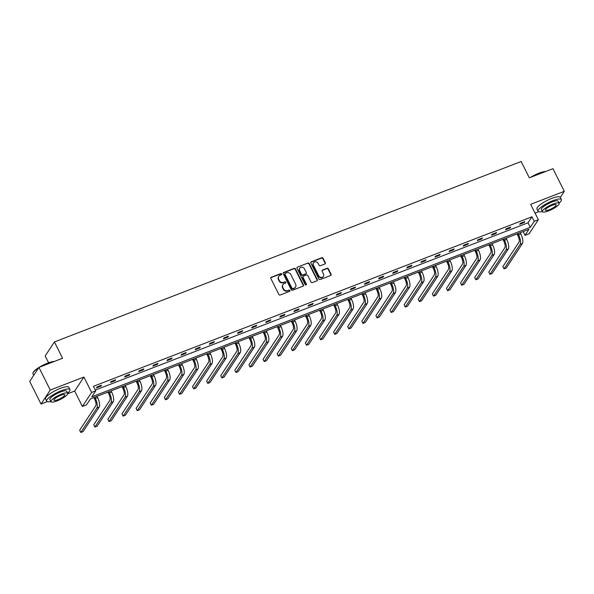 <?xml version="1.0" encoding="UTF-8"?>
<svg xmlns="http://www.w3.org/2000/svg" width="594" height="594" viewBox="0 0 594 594"><rect width="100%" height="100%" fill="white"/><g stroke="black" fill="none" stroke-linecap="round" stroke-linejoin="round"><path stroke-width="0.89" d="M281.645 273.975A0.713 0.646 33.4 0 0 280.71 273.589L271.28 277.235A1.025 0.921 33.4 0 0 270.842 278.467L278.853 294.468A1.025 0.921 33.4 0 0 280.182 295.018L289.612 291.364A0.713 0.646 33.4 0 0 289.924 290.503A0.713 0.646 33.4 0 0 288.988 290.124L287.771 290.592A3.274 2.948 33.4 0 1 283.509 288.847L282.841 287.518A3.274 2.948 33.4 0 1 284.259 283.576L285.476 283.1A0.713 0.646 33.4 0 0 285.788 282.239A0.713 0.646 33.4 0 0 284.853 281.86L283.635 282.328A3.274 2.948 33.4 0 1 279.366 280.583L278.697 279.247A3.274 2.948 33.4 0 1 280.116 275.304L281.333 274.836A0.713 0.646 33.4 0 0 281.645 273.975M281.459 274.77A0.713 0.646 33.4 0 0 280.465 273.968L271.035 277.613A1.025 0.921 33.4 0 0 270.775 277.769M289.738 291.305A0.713 0.646 33.4 0 0 288.743 290.503L287.771 290.592M285.603 283.034A0.713 0.646 33.4 0 0 284.6 282.239L283.635 282.328M41.038 404.054L29.7 381.415L38.929 367.404L50.267 390.043L41.038 404.054L47.208 401.67M560.298 197.401L564.3 191.32L530.657 204.329L538.364 219.721L529.135 233.732L525.022 235.328L528.979 229.321L90.459 398.849L86.501 404.856L82.388 406.445L91.617 392.434L95.731 390.837L91.78 396.844L530.301 227.316L534.251 221.31L538.364 219.721M38.929 367.404L62.578 358.264L54.418 341.958L521.153 161.523L529.313 177.821L552.962 168.681L564.3 191.32M324.881 263.996A1.025 0.921 33.4 0 0 325.326 262.763L323.077 258.271A1.025 0.921 33.4 0 0 321.748 257.729L311.271 261.776A1.025 0.921 33.4 0 0 310.825 263.008L318.844 279.009A1.025 0.921 33.4 0 0 320.173 279.551L330.65 275.505A1.025 0.921 33.4 0 0 331.088 274.272L328.378 268.852A1.025 0.921 33.4 0 0 327.042 268.302L322.557 270.04A1.025 0.921 33.4 0 0 322.119 271.272L323.463 273.96A2.732 2.465 33.4 0 1 320.998 277.405A2.732 2.465 33.4 0 1 318.718 275.794L313.439 265.258A2.732 2.465 33.4 0 1 315.911 261.82A2.732 2.465 33.4 0 1 318.191 263.424L319.067 265.184A1.025 0.921 33.4 0 0 320.404 265.726L324.881 263.996M67.783 393.718L74.681 391.052L83.91 377.034L50.267 390.043M83.91 377.034L91.617 392.434M95.344 390.065L528.029 222.787L531.986 216.78L93.466 386.315L95.731 390.837M531.986 216.78L534.251 221.31M295.47 268.948A1.025 0.921 33.4 0 0 294.141 268.399L283.665 272.453A1.025 0.921 33.4 0 0 283.219 273.678L291.231 289.679A1.025 0.921 33.4 0 0 292.567 290.228L303.044 286.174A1.025 0.921 33.4 0 0 303.482 284.942L295.47 268.948L295.225 269.327A1.025 0.921 33.4 0 0 293.889 268.778L283.412 272.832A1.025 0.921 33.4 0 0 283.16 272.98M297.468 267.114L307.944 263.06A1.025 0.921 33.4 0 1 309.274 263.61L317.285 279.611A1.025 0.921 33.4 0 1 316.847 280.843L312.362 282.573A1.025 0.921 33.4 0 1 311.026 282.031L307.781 275.542A1.025 0.921 33.4 0 0 306.445 274.992L303.475 276.143A1.025 0.921 33.4 0 0 303.029 277.376L306.415 284.132A0.713 0.646 33.4 0 1 305.769 285.031A0.713 0.646 33.4 0 1 305.168 284.615L297.022 268.347A1.025 0.921 33.4 0 1 297.468 267.114L307.944 263.06M54.418 341.958L45.189 355.977L48.589 362.763M74.681 391.052L82.388 406.445M535.038 213.075L538.632 211.687M523.143 231.578L525.022 235.328M528.029 222.787L530.301 227.316M524.175 222.557L519.653 224.302L520.277 223.359L524.799 221.607L524.175 222.557L523.878 221.963M510.06 228.007L505.546 229.759L506.162 228.809L510.684 227.064L510.06 228.007L509.771 227.42M495.953 233.464L491.431 235.209L492.055 234.266L496.577 232.521L495.953 233.464L495.663 232.87M481.845 238.922L477.324 240.667L477.947 239.724L482.469 237.971L481.845 238.922L481.556 238.328M467.738 244.372L463.216 246.124L463.84 245.174L468.362 243.429L467.738 244.372L467.441 243.785M453.63 249.829L449.109 251.574L449.732 250.631L454.254 248.879L453.63 249.829L453.333 249.235M439.523 255.279L435.001 257.031L435.625 256.081L440.147 254.336L439.523 255.279L439.226 254.692M425.415 260.736L420.894 262.481L421.517 261.538L426.039 259.786L425.415 260.736L425.118 260.142M411.308 266.186L406.786 267.939L407.41 266.988L411.932 265.243L411.308 266.186L411.011 265.6M397.2 271.644L392.679 273.389L393.302 272.446L397.824 270.693L397.2 271.644L396.903 271.05M383.093 277.094L378.571 278.846L379.195 277.895L383.717 276.151L383.093 277.094L382.796 276.507M368.985 282.551L364.464 284.296L365.087 283.353L369.609 281.601L368.985 282.551L368.688 281.957M354.878 288.008L350.356 289.753L350.98 288.803L355.502 287.058L354.878 288.008L354.581 287.414M340.77 293.458L336.249 295.211L336.872 294.26L341.394 292.515L340.77 293.458L340.473 292.864M326.663 298.916L322.141 300.661L322.765 299.718L327.287 297.965L326.663 298.916L326.366 298.322M312.555 304.366L308.034 306.118L308.657 305.168L313.179 303.423L312.555 304.366L312.258 303.779M298.448 309.823L293.926 311.568L294.55 310.625L299.072 308.873L298.448 309.823L298.151 309.229M284.34 315.273L279.819 317.025L280.442 316.075L284.964 314.33L284.34 315.273L284.043 314.686M270.233 320.73L265.711 322.475L266.335 321.532L270.857 319.78L270.233 320.73L269.936 320.136M256.125 326.18L251.604 327.933L252.227 326.982L256.749 325.237L256.125 326.18L255.828 325.594M242.018 331.638L237.496 333.383L238.12 332.44L242.642 330.687L242.018 331.638L241.721 331.044M227.903 337.088L223.381 338.84L224.005 337.889L228.527 336.145L227.903 337.088L227.613 336.501M213.795 342.545L209.274 344.29L209.897 343.347L214.419 341.595L213.795 342.545L213.506 341.951M199.688 348.002L195.166 349.747L195.79 348.797L200.312 347.052L199.688 348.002L199.398 347.408M185.58 353.452L181.059 355.205L181.682 354.254L186.204 352.509L185.58 353.452L185.283 352.858M171.473 358.91L166.951 360.655L167.575 359.712L172.097 357.959L171.473 358.91L171.176 358.316M157.365 364.36L152.844 366.112L153.467 365.162L157.989 363.417L157.365 364.36L157.068 363.773M143.258 369.817L138.736 371.562L139.36 370.619L143.882 368.867L143.258 369.817L142.961 369.223M129.15 375.267L124.629 377.019L125.252 376.069L129.774 374.324L129.15 375.267L128.853 374.68M115.043 380.724L110.521 382.469L111.145 381.526L115.667 379.774L115.043 380.724L114.746 380.13M100.935 386.174L96.414 387.927L97.037 386.976L101.559 385.231L100.935 386.174L100.638 385.588M278.809 276.351L278.556 276.73A3.274 2.948 33.4 0 0 278.452 279.626L278.697 279.247M283.383 282.707A3.274 2.948 33.4 0 1 279.121 280.962L278.452 279.626M282.944 284.615L282.699 284.994A3.274 2.948 33.4 0 0 282.588 287.897L282.841 287.518M287.526 290.971A3.274 2.948 33.4 0 1 283.256 289.226L282.588 287.897M303.296 286.026A1.025 0.921 33.4 0 0 303.237 285.32L295.225 269.327M285.261 273.314A0.713 0.646 33.4 0 0 284.957 274.176L291.988 288.224A0.713 0.646 33.4 0 0 292.924 288.602L294.208 288.105A3.274 2.948 33.4 0 0 295.626 284.162L290.815 274.562A3.274 2.948 33.4 0 0 286.553 272.817L285.261 273.314M284.979 273.544L284.726 273.923A0.713 0.646 33.4 0 0 284.704 274.554L284.957 274.176M295.515 287.065L295.27 287.444A3.274 2.948 33.4 0 1 293.956 288.484L292.671 288.981A0.713 0.646 33.4 0 1 291.736 288.602L284.704 274.554M317.099 280.687A1.025 0.921 33.4 0 0 317.04 279.989L309.029 263.988A1.025 0.921 33.4 0 0 307.692 263.439M303.066 276.47L302.814 276.849A1.025 0.921 33.4 0 0 302.784 277.754L306.162 284.511L306.415 284.132M306.229 284.927A0.713 0.646 33.4 0 0 306.162 284.511M304.41 268.807A2.732 2.465 33.4 0 0 299.747 268.221A2.732 2.465 33.4 0 0 299.658 270.641L301.514 274.354A1.025 0.921 33.4 0 0 302.851 274.896L305.821 273.752A1.025 0.921 33.4 0 0 306.266 272.52L304.41 268.807M299.747 268.221L299.502 268.599A2.732 2.465 33.4 0 0 299.413 271.02L299.658 270.641M306.229 273.426L305.984 273.804A1.025 0.921 33.4 0 1 305.576 274.131L302.598 275.274A1.025 0.921 33.4 0 1 301.269 274.732L299.413 271.02M313.528 262.838L313.283 263.216A2.732 2.465 33.4 0 0 313.194 265.637L313.439 265.258M323.374 276.381L323.121 276.759A2.732 2.465 33.4 0 1 318.466 276.173L313.194 265.637M330.903 275.349A1.025 0.921 33.4 0 0 330.843 274.651L328.126 269.231A1.025 0.921 33.4 0 0 326.797 268.681L322.312 270.418A1.025 0.921 33.4 0 0 322.052 270.574M325.141 263.84A1.025 0.921 33.4 0 0 325.074 263.142L322.832 258.65A1.025 0.921 33.4 0 0 321.495 258.108L311.018 262.154A1.025 0.921 33.4 0 0 310.766 262.31M93.807 397.557L94.721 399.383A5.212 1.908 68.9 0 1 95.738 405.806L79.663 430.212L80.791 432.477L96.874 408.071A7.819 2.859 -111.1 0 0 95.344 398.433L94.721 397.2M80.791 432.477L83.056 431.6L99.131 407.194A7.819 2.859 -111.1 0 0 97.602 397.564L96.985 396.324M38.558 367.961A13.023 3.059 153.4 0 0 32.989 373.047L33.13 372.653A12.712 2.992 -26.6 0 1 38.862 367.508M39.197 367.3A12.712 2.992 -26.6 0 1 47.527 363.157A12.712 2.992 -26.6 0 1 54.232 361.486M53.824 361.642A13.023 3.059 153.4 0 0 47.743 363.313A13.023 3.059 153.4 0 0 40.444 366.817M32.989 373.047A13.023 3.059 153.4 0 0 32.974 373.878L33.702 375.334M67.657 393.094A13.023 3.059 153.4 0 0 69.966 389.56A13.023 3.059 153.4 0 0 61.434 390.659A13.023 3.059 153.4 0 0 46.674 401.225A13.023 3.059 153.4 0 0 50.884 401.492M69.966 389.56L68.83 387.303A13.023 3.059 153.4 0 0 60.298 388.394A13.023 3.059 153.4 0 0 45.538 398.96L46.674 401.225M50.973 401.678L49.933 399.591A9.378 2.205 -26.6 0 1 60.558 391.988A9.378 2.205 -26.6 0 1 66.699 391.194L67.746 393.28A9.378 2.205 153.4 0 0 61.605 394.067A9.378 2.205 153.4 0 0 50.973 401.678A9.378 2.205 153.4 0 0 57.113 400.883A9.378 2.205 153.4 0 0 67.746 393.28M57.915 399.673A6.044 1.418 153.4 0 0 64.761 394.772A6.044 1.418 153.4 0 0 60.803 395.285A6.044 1.418 153.4 0 0 53.957 400.185A6.044 1.418 153.4 0 0 57.915 399.673M530.62 177.316A12.712 2.992 -26.6 0 1 538.951 173.173A12.712 2.992 -26.6 0 1 545.656 171.503M545.247 171.666A13.023 3.059 153.4 0 0 539.166 173.329A13.023 3.059 153.4 0 0 531.868 176.834M559.08 203.118A13.023 3.059 153.4 0 0 561.389 199.584A13.023 3.059 153.4 0 0 552.858 200.683A13.023 3.059 153.4 0 0 538.097 211.249A13.023 3.059 153.4 0 0 542.307 211.516M561.389 199.584L560.253 197.319A13.023 3.059 153.4 0 0 551.722 198.418A13.023 3.059 153.4 0 0 536.961 208.984L538.097 211.249M542.396 211.694L541.357 209.615A9.378 2.205 -26.6 0 1 551.989 202.005A9.378 2.205 -26.6 0 1 558.13 201.218L559.169 203.297A9.378 2.205 153.4 0 0 553.029 204.091A9.378 2.205 153.4 0 0 542.396 211.694A9.378 2.205 153.4 0 0 548.537 210.907A9.378 2.205 153.4 0 0 559.169 203.297M549.339 209.697A6.044 1.418 153.4 0 0 556.184 204.789A6.044 1.418 153.4 0 0 552.234 205.301A6.044 1.418 153.4 0 0 545.381 210.202A6.044 1.418 153.4 0 0 549.339 209.697M107.915 392.099L108.828 393.926A5.212 1.908 68.9 0 1 109.845 400.349L93.77 424.762L94.899 427.019L110.981 402.613A7.819 2.859 -111.1 0 0 109.452 392.983L108.828 391.75M94.899 427.019L97.164 426.15L113.239 401.737A7.819 2.859 -111.1 0 0 111.709 392.107L111.093 390.874M122.022 386.649L122.936 388.476A5.212 1.908 68.9 0 1 123.953 394.899L107.878 419.305L109.006 421.569L125.089 397.163A7.819 2.859 -111.1 0 0 123.559 387.526L122.943 386.293M109.006 421.569L111.271 420.693L127.346 396.287A7.819 2.859 -111.1 0 0 125.817 386.657L125.2 385.417M136.13 381.192L137.043 383.019A5.212 1.908 68.9 0 1 138.06 389.441L121.985 413.847L123.121 416.112L139.196 391.706A7.819 2.859 -111.1 0 0 137.667 382.076L137.051 380.836M123.121 416.112L125.379 415.243L141.454 390.83A7.819 2.859 -111.1 0 0 139.924 381.2L139.308 379.967M150.237 375.742L151.151 377.569A5.212 1.908 68.9 0 1 152.168 383.991L136.093 408.397L137.229 410.662L153.304 386.249A7.819 2.859 -111.1 0 0 151.774 376.618L151.158 375.386M137.229 410.662L139.486 409.786L155.561 385.38A7.819 2.859 -111.1 0 0 154.032 375.742L153.415 374.51M164.345 370.285L165.258 372.111A5.212 1.908 68.9 0 1 166.275 378.534L150.2 402.94L151.336 405.205L167.411 380.799A7.819 2.859 -111.1 0 0 165.882 371.168L165.266 369.928M151.336 405.205L153.594 404.336L169.669 379.922A7.819 2.859 -111.1 0 0 168.139 370.292L167.523 369.06M178.452 364.835L179.366 366.661A5.212 1.908 68.9 0 1 180.383 373.077L164.308 397.49L165.444 399.755L181.519 375.341A7.819 2.859 -111.1 0 0 179.989 365.711L179.373 364.478M165.444 399.755L167.701 398.878L183.784 374.472A7.819 2.859 -111.1 0 0 182.247 364.835L181.63 363.602M192.56 359.377L193.473 361.204A5.212 1.908 68.9 0 1 194.49 367.627L178.415 392.033L179.551 394.297L195.626 369.891A7.819 2.859 -111.1 0 0 194.097 360.261L193.481 359.021M179.551 394.297L181.809 393.421L197.891 369.015A7.819 2.859 -111.1 0 0 196.362 359.385L195.738 358.152M206.667 353.927L207.581 355.747A5.212 1.908 68.9 0 1 208.598 362.169L192.523 386.583L193.659 388.847L209.734 364.434A7.819 2.859 -111.1 0 0 208.204 354.804L207.588 353.571M193.659 388.847L195.916 387.971L211.999 363.565A7.819 2.859 -111.1 0 0 210.469 353.927L209.845 352.695M220.775 348.47L221.688 350.297A5.212 1.908 68.9 0 1 222.713 356.719L206.63 381.125L207.766 383.39L223.841 358.984A7.819 2.859 -111.1 0 0 222.312 349.346L221.696 348.114M207.766 383.39L210.024 382.514L226.106 358.108A7.819 2.859 -111.1 0 0 224.577 348.478L223.953 347.238M234.882 343.02L235.796 344.839A5.212 1.908 68.9 0 1 236.82 351.262L220.738 375.675L221.874 377.94L237.949 353.527A7.819 2.859 -111.1 0 0 236.419 343.896L235.803 342.664M221.874 377.94L224.131 377.064L240.214 352.65A7.819 2.859 -111.1 0 0 238.684 343.02L238.06 341.788M248.99 337.563L249.903 339.389A5.212 1.908 68.9 0 1 250.928 345.812L234.845 370.218L235.981 372.483L252.056 348.077A7.819 2.859 -111.1 0 0 250.527 338.439L249.911 337.206M235.981 372.483L238.239 371.606L254.321 347.2A7.819 2.859 -111.1 0 0 252.792 337.57L252.168 336.33M263.097 332.105L264.011 333.932A5.212 1.908 68.9 0 1 265.035 340.355L248.953 364.768L250.089 367.025L266.164 342.619A7.819 2.859 -111.1 0 0 264.634 332.989L264.018 331.756M250.089 367.025L252.346 366.156L268.429 341.743A7.819 2.859 -111.1 0 0 266.899 332.113L266.283 330.88M277.205 326.655L278.118 328.482A5.212 1.908 68.9 0 1 279.143 334.905L263.06 359.311L264.196 361.575L280.271 337.162A7.819 2.859 -111.1 0 0 278.742 327.532L278.126 326.299M264.196 361.575L266.461 360.699L282.536 336.293A7.819 2.859 -111.1 0 0 281.007 326.663L280.39 325.423M291.312 321.198L292.226 323.025A5.212 1.908 68.9 0 1 293.25 329.447L277.168 353.853L278.304 356.118L294.379 331.712A7.819 2.859 -111.1 0 0 292.849 322.082L292.233 320.842M278.304 356.118L280.568 355.249L296.644 330.836A7.819 2.859 -111.1 0 0 295.114 321.206L294.498 319.973M305.42 315.748L306.333 317.575A5.212 1.908 68.9 0 1 307.358 323.99L291.275 348.403L292.411 350.668L308.486 326.255A7.819 2.859 -111.1 0 0 306.957 316.624L306.341 315.392M292.411 350.668L294.676 349.792L310.751 325.386A7.819 2.859 -111.1 0 0 309.222 315.748L308.605 314.516M319.527 310.291L320.441 312.117A5.212 1.908 68.9 0 1 321.465 318.54L305.383 342.946L306.519 345.211L322.601 320.805A7.819 2.859 -111.1 0 0 321.064 311.174L320.448 309.934M306.519 345.211L308.783 344.342L324.859 319.928A7.819 2.859 -111.1 0 0 323.329 310.298L322.713 309.066M333.635 304.841L334.556 306.667A5.212 1.908 68.9 0 1 335.573 313.083L319.498 337.496L320.626 339.761L336.709 315.347A7.819 2.859 -111.1 0 0 335.179 305.717L334.556 304.484M320.626 339.761L322.891 338.884L338.966 314.478A7.819 2.859 -111.1 0 0 337.437 304.841L336.82 303.608M347.742 299.383L348.663 301.21A5.212 1.908 68.9 0 1 349.68 307.633L333.605 332.039L334.734 334.303L350.816 309.897A7.819 2.859 -111.1 0 0 349.287 300.26L348.663 299.027M334.734 334.303L336.998 333.427L353.074 309.021A7.819 2.859 -111.1 0 0 351.544 299.391L350.928 298.158M361.85 293.933L362.771 295.753A5.212 1.908 68.9 0 1 363.788 302.175L347.713 326.589L348.841 328.853L364.924 304.44A7.819 2.859 -111.1 0 0 363.394 294.81L362.771 293.577M348.841 328.853L351.106 327.977L367.181 303.564A7.819 2.859 -111.1 0 0 365.652 293.933L365.035 292.701M375.965 288.476L376.878 290.303A5.212 1.908 68.9 0 1 377.895 296.725L361.82 321.131L362.949 323.396L379.031 298.99A7.819 2.859 -111.1 0 0 377.502 289.352L376.878 288.12M362.949 323.396L365.213 322.52L381.289 298.114A7.819 2.859 -111.1 0 0 379.759 288.484L379.143 287.244M390.072 283.019L390.986 284.845A5.212 1.908 68.9 0 1 392.003 291.268L375.928 315.681L377.056 317.939L393.139 293.533A7.819 2.859 -111.1 0 0 391.609 283.902L390.986 282.67M377.056 317.939L379.321 317.07L395.396 292.656A7.819 2.859 -111.1 0 0 393.867 283.026L393.25 281.794M404.18 277.569L405.093 279.395A5.212 1.908 68.9 0 1 406.11 285.818L390.035 310.224L391.164 312.489L407.246 288.083A7.819 2.859 -111.1 0 0 405.717 278.445L405.101 277.212M391.164 312.489L393.428 311.612L409.504 287.206A7.819 2.859 -111.1 0 0 407.974 277.576L407.358 276.336M418.287 272.111L419.201 273.938A5.212 1.908 68.9 0 1 420.218 280.361L404.143 304.767L405.279 307.031L421.354 282.625A7.819 2.859 -111.1 0 0 419.824 272.995L419.208 271.755M405.279 307.031L407.536 306.162L423.611 281.749A7.819 2.859 -111.1 0 0 422.082 272.119L421.465 270.886M432.395 266.661L433.308 268.488A5.212 1.908 68.9 0 1 434.325 274.911L418.25 299.317L419.386 301.581L435.461 277.168A7.819 2.859 -111.1 0 0 433.932 267.538L433.316 266.305M419.386 301.581L421.643 300.705L437.719 276.299A7.819 2.859 -111.1 0 0 436.189 266.661L435.573 265.429M446.502 261.204L447.416 263.031A5.212 1.908 68.9 0 1 448.433 269.453L432.358 293.859L433.494 296.124L449.569 271.718A7.819 2.859 -111.1 0 0 448.039 262.088L447.423 260.848M433.494 296.124L435.751 295.255L451.826 270.842A7.819 2.859 -111.1 0 0 450.297 261.212L449.68 259.979M460.61 255.754L461.523 257.581A5.212 1.908 68.9 0 1 462.54 263.996L446.465 288.409L447.601 290.674L463.676 266.261A7.819 2.859 -111.1 0 0 462.147 256.63L461.531 255.398M447.601 290.674L449.858 289.798L465.941 265.392A7.819 2.859 -111.1 0 0 464.404 255.754L463.788 254.522M474.717 250.297L475.631 252.123A5.212 1.908 68.9 0 1 476.648 258.546L460.573 282.952L461.709 285.217L477.784 260.811A7.819 2.859 -111.1 0 0 476.254 251.18L475.638 249.94M461.709 285.217L463.966 284.34L480.049 259.934A7.819 2.859 -111.1 0 0 478.519 250.304L477.895 249.072M488.825 244.847L489.738 246.673A5.212 1.908 68.9 0 1 490.755 253.089L474.68 277.502L475.816 279.767L491.891 255.353A7.819 2.859 -111.1 0 0 490.362 245.723L489.746 244.49M475.816 279.767L478.073 278.89L494.156 254.484A7.819 2.859 -111.1 0 0 492.626 244.847L492.003 243.614M502.932 239.389L503.846 241.216A5.212 1.908 68.9 0 1 504.87 247.639L488.788 272.045L489.924 274.309L505.999 249.903A7.819 2.859 -111.1 0 0 504.469 240.266L503.853 239.033M489.924 274.309L492.181 273.433L508.264 249.027A7.819 2.859 -111.1 0 0 506.734 239.397L506.11 238.157M517.04 233.939L517.953 235.759A5.212 1.908 68.9 0 1 518.978 242.181L502.895 266.595L504.031 268.859L520.106 244.446A7.819 2.859 -111.1 0 0 518.577 234.816L517.961 233.583M504.031 268.859L506.288 267.983L522.371 243.57A7.819 2.859 -111.1 0 0 520.841 233.939L520.218 232.707M280.465 273.968L280.71 273.589M288.743 290.503L288.988 290.124M284.6 282.239L284.853 281.86M279.121 280.962L279.366 280.583M283.256 289.226L283.509 288.847M271.035 277.613L271.28 277.235M303.237 285.32L303.482 284.942M283.412 272.832L283.665 272.453M293.889 268.778L294.141 268.399M291.736 288.602L291.988 288.224M292.671 288.981L292.924 288.602M293.956 288.484L294.208 288.105M309.029 263.988L309.274 263.61M317.04 279.989L317.285 279.611M302.784 277.754L303.029 277.376M301.269 274.732L301.514 274.354M302.598 275.274L302.851 274.896M305.576 274.131L305.821 273.752M318.466 276.173L318.718 275.794M322.312 270.418L322.557 270.04M326.797 268.681L327.042 268.302M328.126 269.231L328.378 268.852M330.843 274.651L331.088 274.272M311.018 262.154L311.271 261.776M321.495 258.108L321.748 257.729M322.832 258.65L323.077 258.271M325.074 263.142L325.326 262.763M95.344 398.433L97.602 397.564M96.874 408.071L99.131 407.194M109.452 392.983L111.709 392.107M110.981 402.613L113.239 401.737M123.559 387.526L125.817 386.657M125.089 397.163L127.346 396.287M137.667 382.076L139.924 381.2M139.196 391.706L141.454 390.83M151.774 376.618L154.032 375.742M153.304 386.249L155.561 385.38M165.882 371.168L168.139 370.292M167.411 380.799L169.669 379.922M179.989 365.711L182.247 364.835M181.519 375.341L183.784 374.472M194.097 360.261L196.362 359.385M195.626 369.891L197.891 369.015M208.204 354.804L210.469 353.927M209.734 364.434L211.999 363.565M222.312 349.346L224.577 348.478M223.841 358.984L226.106 358.108M236.419 343.896L238.684 343.02M237.949 353.527L240.214 352.65M250.527 338.439L252.792 337.57M252.056 348.077L254.321 347.2M264.634 332.989L266.899 332.113M266.164 342.619L268.429 341.743M278.742 327.532L281.007 326.663M280.271 337.162L282.536 336.293M292.849 322.082L295.114 321.206M294.379 331.712L296.644 330.836M306.957 316.624L309.222 315.748M308.486 326.255L310.751 325.386M321.064 311.174L323.329 310.298M322.601 320.805L324.859 319.928M335.179 305.717L337.437 304.841M336.709 315.347L338.966 314.478M349.287 300.26L351.544 299.391M350.816 309.897L353.074 309.021M363.394 294.81L365.652 293.933M364.924 304.44L367.181 303.564M377.502 289.352L379.759 288.484M379.031 298.99L381.289 298.114M391.609 283.902L393.867 283.026M393.139 293.533L395.396 292.656M405.717 278.445L407.974 277.576M407.246 288.083L409.504 287.206M419.824 272.995L422.082 272.119M421.354 282.625L423.611 281.749M433.932 267.538L436.189 266.661M435.461 277.168L437.719 276.299M448.039 262.088L450.297 261.212M449.569 271.718L451.826 270.842M462.147 256.63L464.404 255.754M463.676 266.261L465.941 265.392M476.254 251.18L478.519 250.304M477.784 260.811L480.049 259.934M490.362 245.723L492.626 244.847M491.891 255.353L494.156 254.484M504.469 240.266L506.734 239.397M505.999 249.903L508.264 249.027M518.577 234.816L520.841 233.939M520.106 244.446L522.371 243.57"/></g></svg>

